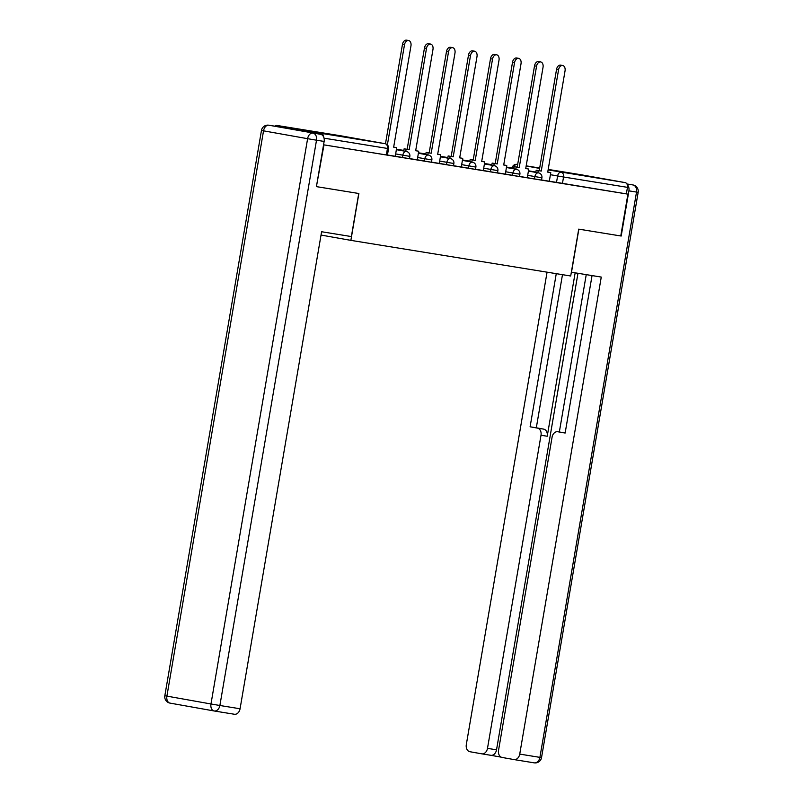 <?xml version="1.0" encoding="UTF-8"?>
<svg xmlns="http://www.w3.org/2000/svg" width="803" height="803" viewBox="0 0 803 803"><rect width="100%" height="100%" fill="white"/><g stroke="black" fill="none" stroke-linecap="round" stroke-linejoin="round"><path stroke-width="1.2" d="M519.521 176.409L541.513 180.093L541.905 177.784L527.691 175.325M505.278 174.07L519.501 176.53L519.892 174.221L505.679 171.762M483.265 170.507L497.489 172.966L497.88 170.648L483.667 168.188M461.253 166.934L475.476 169.393L475.878 167.084L461.655 164.625M439.251 163.37L453.464 165.83L453.866 163.511L439.642 161.052M417.239 159.797L431.452 162.256L431.853 159.948L417.63 157.488M395.227 156.234L409.44 158.693L409.841 156.374L395.618 153.915M308.824 130.779L337.37 135.747L308.824 130.779M569.016 172.956L597.562 177.925L569.016 172.956M580.93 174.723A4.266 3.162 99.2 0 1 580.96 174.733A4.266 3.162 99.2 0 1 581.001 174.743L625.075 182.592A4.266 3.162 99.2 0 1 627.474 187.35L626.36 193.864L549.302 181.207L550.778 172.625L547.736 172.133L565.051 70.845A4.908 3.292 100.1 0 0 562.672 65.485A4.908 3.292 100.1 0 0 558.567 69.791L541.252 171.079L536.193 170.226L535.822 172.404M316.834 186.697L358.881 193.513L350.871 240.368L570.702 276.001L578.712 229.146L620.769 235.962L627.916 194.145L323.98 144.871L316.412 186.617M626.36 193.864L627.916 194.145M323.619 136.932A4.266 3.162 -80.8 0 0 321.14 133.328L277.065 125.469A4.266 3.162 -80.8 0 0 277.035 125.469A4.266 3.162 -80.8 0 0 274.797 126.181M386.343 154.959L387.458 148.445L388.542 148.605L387.427 155.12L323.98 144.871M387.447 154.999L395.287 156.274L396.692 147.642L393.661 147.15L410.965 45.861A4.908 3.292 100.1 0 0 408.586 40.511A4.908 3.292 100.1 0 0 404.481 44.807L387.377 144.891M409.46 158.572L417.299 159.837L418.704 151.215L415.673 150.723L432.978 49.435A4.908 3.292 100.1 0 0 430.599 44.075A4.908 3.292 100.1 0 0 426.493 48.381L409.179 149.669L404.12 148.816L403.748 150.994M431.472 162.136L439.311 163.41L440.717 154.778L437.685 154.286L454.99 52.998A4.908 3.292 100.1 0 0 452.611 47.648A4.908 3.292 100.1 0 0 448.506 51.944L431.191 153.243L426.132 152.389L425.761 154.557M453.484 165.709L461.323 166.974L462.729 158.352L459.687 157.86L477.002 56.571A4.908 3.292 100.1 0 0 474.623 51.211A4.908 3.292 100.1 0 0 470.518 55.517L453.203 156.806L448.144 155.953L447.773 158.131M475.496 169.272L483.336 170.547L484.741 161.915L481.7 161.423L499.014 60.135A4.908 3.292 100.1 0 0 496.635 54.785A4.908 3.292 100.1 0 0 492.53 59.081L475.215 160.369L470.156 159.526L469.785 161.694M497.509 172.846L505.348 174.11L506.753 165.488L503.712 164.996L521.027 63.708A4.908 3.292 100.1 0 0 518.648 58.348A4.908 3.292 100.1 0 0 514.542 62.654L497.228 163.942L492.169 163.089L491.797 165.267M321.039 235.058L350.871 240.368M541.533 179.982L549.302 181.237M404.481 44.807L402.454 44.456A4.908 3.292 -79.9 0 1 406.559 40.15L408.586 40.511M396.692 147.642L393.661 147.12M402.454 44.456L385.48 143.777M320.538 134.302L268.844 125.218L320.538 134.302A6.394 4.748 99.2 0 1 324.131 141.438L316.412 186.627L358.74 193.483L351.373 236.564L321.601 231.736L240.067 708.768A6.394 4.748 99.2 0 1 234.366 714.248A6.394 4.748 99.2 0 1 234.315 714.238L214.24 710.986M571.355 272.217L601.266 277.075L519.732 754.097L539.907 757.37L636.528 192.078L628.91 190.843L621.191 236.032L578.863 229.166L571.495 272.247M575.149 272.839L547.224 436.25L541.011 435.236L487.491 748.356L496.525 749.821A6.394 4.748 99.2 0 1 490.824 755.302A6.394 4.748 99.2 0 1 490.774 755.292L501.182 757.149M541.011 435.236A6.394 4.748 -80.8 0 0 537.418 428.099L543.621 429.113A6.394 4.748 99.2 0 1 547.224 436.25M556.268 273.662L530.1 426.794L537.418 428.099M547.064 272.177L466.312 744.582A6.394 4.748 -80.8 0 0 469.906 751.718L481.74 753.826A6.394 4.748 -80.8 0 0 481.79 753.836A6.394 4.748 -80.8 0 0 487.491 748.356M563.917 432.727A6.394 4.748 99.2 0 1 563.977 432.737A6.394 4.748 99.2 0 1 564.027 432.747L557.814 431.743A6.394 4.748 -80.8 0 0 557.764 431.733A6.394 4.748 -80.8 0 0 552.073 437.213L498.543 750.323A6.394 4.748 -80.8 0 0 502.146 757.46L513.98 759.568A6.394 4.748 -80.8 0 0 514.03 759.578A6.394 4.748 -80.8 0 0 519.732 754.097M557.814 431.743L565.141 433.038L592.052 275.58M628.91 190.843A6.394 4.748 -80.8 0 0 627.284 184.74M577.969 273.291L496.525 749.821M559.34 431.984L586.24 274.636M564.027 432.747L565.151 432.947M562.481 274.676L536.304 427.808L543.621 429.113M536.304 427.808L530.1 426.794M426.493 48.381L424.466 48.019A4.908 3.292 -79.9 0 1 428.571 43.713L430.599 44.075M418.704 151.215L415.673 150.693M405.776 151.355L406.147 149.177M424.466 48.019L407.151 149.308L404.12 148.816M407.151 149.308L409.179 149.669M448.506 51.944L446.478 51.583A4.908 3.292 -79.9 0 1 450.583 47.287L452.611 47.648M440.717 154.778L437.685 154.256M427.788 154.919L428.16 152.751M403.849 150.422L396.421 149.228M403.839 150.462L396.411 149.258M446.478 51.583L429.163 152.881L426.132 152.389M429.163 152.881L431.191 153.243M470.518 55.517L468.49 55.156A4.908 3.292 -79.9 0 1 472.596 50.85L474.623 51.211M462.729 158.352L459.697 157.83M449.8 158.492L450.172 156.314M425.861 153.995L418.433 152.791M425.851 154.025L418.423 152.821M468.49 55.156L451.176 156.444L448.144 155.953M451.176 156.444L453.203 156.806M492.53 59.081L490.503 58.719A4.908 3.292 -79.9 0 1 494.608 54.423L496.635 54.785M484.741 161.915L481.71 161.393M471.813 162.055L472.184 159.877M447.863 157.559L440.445 156.364L447.863 157.599M490.503 58.719L473.188 160.018L470.156 159.526M473.188 160.018L475.215 160.369M514.542 62.654L512.515 62.293A4.908 3.292 -79.9 0 1 516.62 57.987L518.648 58.348M506.753 165.488L503.722 164.966M493.815 165.629L494.196 163.451M462.448 159.958L469.875 161.162L462.458 159.927M512.515 62.293L495.2 163.581L492.169 163.089M495.2 163.581L497.228 163.942M536.555 66.217L534.527 65.856A4.908 3.292 -79.9 0 1 538.632 61.56L540.66 61.921A4.908 3.292 100.1 0 0 536.555 66.217L519.24 167.506L514.181 166.653L513.81 168.831M527.29 177.674L528.765 169.052L525.724 168.56L543.039 67.271A4.908 3.292 100.1 0 0 540.66 61.921M528.765 169.052L525.734 168.53M515.827 169.192L516.199 167.014M491.888 164.695L484.47 163.491L491.888 164.725M534.527 65.856L517.212 167.144L514.181 166.653M517.212 167.144L519.24 167.506M558.567 69.791L556.539 69.429A4.908 3.292 -79.9 0 1 560.645 65.123L562.672 65.485M550.778 172.625L547.746 172.103M537.839 172.765L538.211 170.587M513.9 168.269L506.482 167.064L513.9 168.299M556.539 69.429L539.225 170.718L536.193 170.226M539.225 170.718L541.252 171.079M534.487 178.918L534.888 176.61A4.266 2.861 -79.9 0 1 538.422 172.866A4.266 2.861 100.1 0 1 538.452 172.866L528.414 171.079M512.475 175.355L512.876 173.046A4.266 2.861 -79.9 0 1 516.409 169.292A4.266 2.861 100.1 0 0 516.409 169.292L506.402 167.516M490.462 171.782L490.864 169.473A4.266 2.861 -79.9 0 1 494.397 165.729A4.266 2.861 100.1 0 1 494.427 165.729L484.39 163.942M468.45 168.218L468.852 165.91A4.266 2.861 -79.9 0 1 472.385 162.156A4.266 2.861 100.1 0 1 472.415 162.166L462.377 160.379M446.438 164.645L446.839 162.336A4.266 2.861 -79.9 0 1 450.373 158.593A4.266 2.861 100.1 0 0 450.373 158.593L440.365 156.806M424.426 161.082L424.827 158.773A4.266 2.861 -79.9 0 1 428.36 155.029A4.266 2.861 100.1 0 1 428.39 155.029L418.353 153.243M402.413 157.508L402.815 155.2A4.266 2.861 -79.9 0 1 406.348 151.456A4.266 2.861 100.1 0 0 406.348 151.456L396.341 149.669M556.499 182.492L557.613 175.977L550.416 174.693M535.872 172.103L528.464 170.778M513.92 168.188L512.143 167.978M513.529 168.208L513.539 168.118A4.266 2.861 100.1 0 1 517.082 164.374L517.664 164.485L517.082 164.374A4.266 3.162 -80.8 0 0 517.042 164.374A4.266 4.266 0 0 0 512.163 167.857M526.166 166L539.626 168.389M548.118 169.905L625.075 182.592M581.001 174.743L548.198 169.423L580.96 174.733M539.686 168.038L526.186 165.85L539.686 168.038M321.14 133.328L385.059 143.687L277.065 125.469M388.542 148.605A4.266 4.266 0 0 0 385.089 143.687A4.266 2.861 -79.9 0 0 385.059 143.687A4.266 3.162 99.2 0 1 387.458 148.445L324.041 138.166M562.441 183.506L563.555 176.991L557.613 175.977A4.266 2.861 100.1 0 1 561.156 172.233A4.266 3.162 99.2 0 1 563.555 176.991L627.474 187.35M341.014 135.837A4.266 2.861 -79.9 0 1 341.044 135.848A4.266 4.266 0 0 0 340.954 135.827A4.266 3.162 -80.8 0 1 340.984 135.837A4.266 2.861 -79.9 0 1 341.014 135.837L385.089 143.687A4.266 2.861 -79.9 0 1 385.38 143.767M277.035 125.469L340.954 135.827A4.266 3.162 -80.8 0 0 340.914 135.817M324.131 141.438L316.512 140.204L219.881 705.496L210.978 703.98L307.609 138.688L263.535 130.839L166.904 696.121L210.978 703.98A6.394 4.286 100.1 0 0 214.09 710.956A6.394 4.286 100.1 0 0 214.14 710.966A6.394 4.748 -80.8 0 0 214.19 710.976A6.394 4.748 -80.8 0 0 219.881 705.496L240.067 708.768M214.05 710.956L170.065 703.117A6.394 4.286 -79.9 0 1 170.015 703.107A6.394 4.286 -79.9 0 1 166.904 696.121L164.836 695.729A6.394 6.394 0 0 0 170.015 703.107L214.09 710.956A6.394 6.394 0 0 0 214.19 710.976L234.366 714.248M316.512 140.204A6.394 4.748 -80.8 0 0 312.919 133.067A6.394 4.286 -79.9 0 0 307.609 138.688L316.512 140.204M261.467 130.447L263.535 130.839A6.394 4.286 100.1 0 1 268.844 125.218A6.394 4.748 -80.8 0 0 268.794 125.208A6.394 6.394 0 0 0 261.467 130.447L164.836 695.729M626.932 183.967L632.985 184.951A6.394 4.286 -79.9 0 1 633.406 185.061M490.774 755.292L481.85 753.846M514.03 759.578L534.206 762.85A6.394 6.394 0 0 0 541.533 757.61L539.907 757.37A6.394 4.748 99.2 0 1 534.206 762.85A6.394 4.748 99.2 0 1 534.156 762.84L514.091 759.588M638.164 192.329A6.394 6.394 0 0 0 632.985 184.951A6.394 4.286 -79.9 0 0 632.935 184.941A6.394 4.748 99.2 0 1 636.528 192.078L638.164 192.329L541.533 757.61M409.841 156.374A4.266 4.266 0 0 0 406.378 151.466M396.401 149.328L403.809 150.653M431.853 159.948A4.266 4.266 0 0 0 428.39 155.029M418.413 152.901L425.821 154.216M453.866 163.511A4.266 4.266 0 0 0 450.403 158.603M440.425 156.465L447.833 157.789M475.878 167.084A4.266 4.266 0 0 0 472.415 162.166M462.438 160.038L469.845 161.353M497.88 170.648A4.266 4.266 0 0 0 494.427 165.729M484.45 163.601L491.858 164.916M519.892 174.221A4.266 4.266 0 0 0 516.439 169.303M506.462 167.175L513.87 168.489M541.905 177.784A4.266 4.266 0 0 0 538.452 172.866M517.674 164.474L517.042 164.374M276.413 126.442L268.794 125.208M557.764 431.733L563.977 432.737M481.79 753.836L490.824 755.302"/></g></svg>
